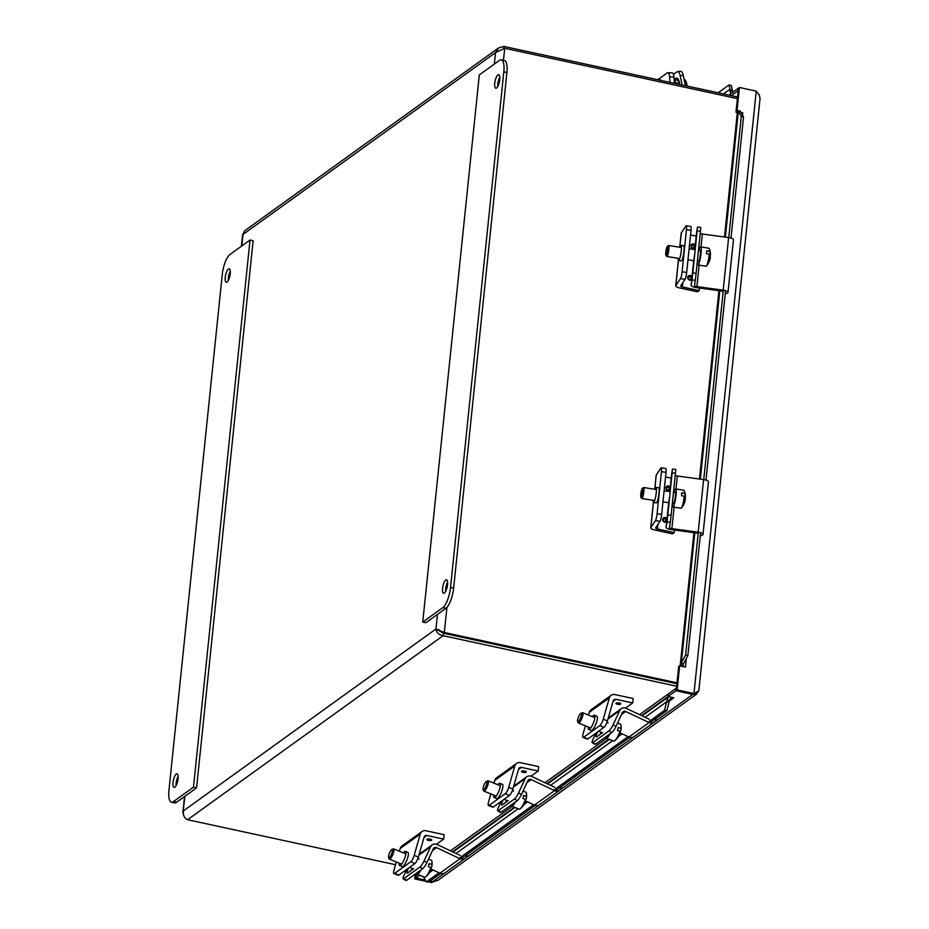 <?xml version="1.0" encoding="UTF-8"?>
<svg xmlns="http://www.w3.org/2000/svg" width="929" height="929" viewBox="0 0 929 929"><rect width="100%" height="100%" fill="white"/><g stroke="black" fill="none" stroke-linecap="round" stroke-linejoin="round"><path stroke-width="1.39" d="M683.221 75.365A5.574 2.218 -96.9 0 0 680.539 71.278L677.496 71.649A5.574 2.218 83.1 0 1 680.179 75.725L683.221 75.365L685.393 85.689M673.479 74.39L677.044 71.835A5.574 2.218 83.1 0 1 677.496 71.649M677.903 78.802L674.268 81.415M674.152 79.673L676.08 78.28A5.922 2.369 83.1 0 1 676.567 78.082A5.922 2.369 83.1 0 1 679.691 84.458M682.118 84.98L680.179 75.725M605.499 737.057A9.127 2.334 -68 0 0 606.068 738.021L613.558 741.04A9.127 2.334 -68 0 0 614.731 740.668A16.676 16.676 0 0 0 619.968 733.655A16.594 6.677 -164.7 0 0 619.91 731.378L617.367 730.357A9.127 2.334 -68 0 0 618.18 727.395L620.711 728.417A16.594 6.677 15.3 0 1 620.932 730.136A16.594 6.677 15.3 0 1 620.119 731.715L620.015 731.669M620.711 728.417A9.127 2.334 -68 0 0 620.978 725.201A9.127 2.334 -68 0 0 620.386 724.121L617.553 722.971M614.731 740.668A9.127 2.334 -68 0 0 614.777 740.634A9.127 2.334 -68 0 0 619.91 731.378M580.602 713.542A4.459 1.138 112 0 1 580.857 713.379A4.459 1.138 112 0 1 580.59 717.896A4.459 1.138 112 0 1 577.641 721.345A4.459 1.138 112 0 1 578.337 717.374A4.459 1.138 112 0 1 580.602 713.542M577.641 721.345L578.163 722.716A5.574 1.428 -68 0 0 578.442 723.041A5.574 1.428 -68 0 0 579.185 722.797A5.574 1.428 -68 0 0 582.262 717.293A5.574 1.428 -68 0 0 582.611 712.706A5.574 1.428 -68 0 0 582.181 712.752L580.857 713.379M606.068 738.021A9.127 2.334 -68 0 0 607.287 737.614A9.127 2.334 -68 0 0 610.109 733.747M620.642 704.101A2.45 0.766 5.9 0 1 617.878 704.321A2.45 0.766 5.9 0 1 615.927 703.358A2.45 0.766 5.9 0 1 618.447 702.847A2.45 0.766 5.9 0 1 620.804 703.857A2.45 0.766 5.9 0 1 620.642 704.101M583.04 737.405L587.233 739.101A5.574 1.428 -68 0 0 587.894 738.927L583.691 737.231A5.574 1.428 112 0 1 583.04 737.405A5.574 1.428 112 0 1 583.122 733.689L585.375 725.839M599.786 725.642L603.978 727.337A5.574 1.428 -68 0 0 607.427 720.904L613.152 700.954A2.81 2.52 -125.8 0 1 615.939 699.316L632.719 702.939L633.172 698.527L614.94 694.578A5.62 5.028 54.2 0 0 611.119 695.322A5.62 5.028 54.2 0 0 609.366 697.853L603.223 719.209A5.574 1.428 112 0 1 599.786 725.642L583.691 737.231M611.119 695.322L591.007 709.814A5.62 5.028 54.2 0 0 589.253 712.334L588.463 715.075M592.377 716.654A7.664 1.963 112 0 1 594.421 715.214L596.929 716.236A7.664 1.963 112 0 1 595.884 724.074A7.664 1.963 112 0 1 591.204 730.449L588.684 729.428A7.664 1.963 112 0 1 588.22 726.989M603.978 727.337L587.894 738.927M594.421 715.214A7.664 1.963 112 0 1 593.376 723.064A7.664 1.963 112 0 1 588.684 729.428M608.669 716.573L609.935 716.851M632.719 702.939L625.565 708.095M592.214 742.689L595.048 744.326A5.574 1.115 -60 0 0 595.675 744.141L592.841 742.503A5.574 1.115 120 0 1 592.214 742.689A5.574 1.115 120 0 1 592.981 739.31L595.826 733.213M656.048 718.349A5.62 5.028 -125.8 0 1 654.097 722.228A5.62 5.028 -125.8 0 1 649.069 722.565L625.658 711.486A2.81 2.52 54.2 0 0 622.395 712.566L615.939 726.466L613.094 724.829A5.574 1.115 120 0 1 608.936 730.914L611.77 732.551L595.675 744.141M608.936 730.914L592.841 742.503M611.77 732.551A5.574 1.115 -60 0 0 615.939 726.466M601.307 732.261A5.922 1.184 -60 0 0 600.157 734.351M607.276 722.657A5.922 1.184 120 0 1 607.903 722.495M602.642 732.551L596.871 736.709A5.922 1.184 120 0 1 596.197 736.918A5.922 1.184 120 0 1 597.8 731.785M620.154 732.888L628.956 737.045A5.62 5.028 54.2 0 0 633.984 736.709L654.097 722.228M613.094 724.829L619.748 710.522A5.62 5.028 -125.8 0 1 621.234 708.711A5.62 5.028 -125.8 0 1 626.262 708.374L649.29 719.267M686.821 86.002A9.127 3.333 -87.9 0 0 685.788 81.055A9.127 3.333 -87.9 0 0 684.023 79.174M677.276 83.935A5.574 2.032 -87.9 0 0 675.952 82.426L674.326 82.367M678.913 84.295A9.127 3.333 -87.9 0 0 677.102 79.371M673.966 76.979A5.574 2.032 -87.9 0 0 672.155 72.857L667.8 72.706A5.574 2.032 92.1 0 1 669.612 76.817L673.966 76.979L674.396 83.308M657.825 79.673L667.243 72.892A5.574 2.032 92.1 0 1 667.8 72.706M669.983 82.356L669.612 76.817M657.535 79.662L660.054 79.755A7.664 2.799 92.1 0 1 661.169 80.451M510.973 805.141A9.127 2.334 -68 0 0 511.542 806.105L519.032 809.124A9.127 2.334 -68 0 0 520.205 808.753A16.676 16.676 0 0 0 525.442 801.739A16.594 6.677 -164.7 0 0 525.384 799.451L522.841 798.429A9.127 2.334 -68 0 0 523.654 795.479L526.186 796.501A16.594 6.677 15.3 0 1 526.406 798.22A16.594 6.677 15.3 0 1 525.593 799.788L525.489 799.741M526.186 796.501A9.127 2.334 -68 0 0 526.453 793.285A9.127 2.334 -68 0 0 525.86 792.193L523.027 791.055M520.205 808.753A9.127 2.334 -68 0 0 520.252 808.718A9.127 2.334 -68 0 0 525.384 799.451M486.076 781.614A4.459 1.138 112 0 1 486.331 781.452A4.459 1.138 112 0 1 486.064 785.98A4.459 1.138 112 0 1 483.115 789.429A4.459 1.138 112 0 1 483.812 785.458A4.459 1.138 112 0 1 486.076 781.614M483.115 789.429L483.637 790.8A5.574 1.428 -68 0 0 483.916 791.125A5.574 1.428 -68 0 0 484.659 790.869A5.574 1.428 -68 0 0 487.737 785.377A5.574 1.428 -68 0 0 488.085 780.79A5.574 1.428 -68 0 0 487.655 780.836L486.331 781.452M511.542 806.105A9.127 2.334 -68 0 0 512.762 805.698A9.127 2.334 -68 0 0 515.583 801.82M526.116 772.173A2.45 0.766 5.9 0 1 523.352 772.394A2.45 0.766 5.9 0 1 521.401 771.43A2.45 0.766 5.9 0 1 523.921 770.919A2.45 0.766 5.9 0 1 526.278 771.941A2.45 0.766 5.9 0 1 526.116 772.173M488.515 805.489L492.707 807.185A5.574 1.428 -68 0 0 493.369 806.999L489.165 805.315A5.574 1.428 112 0 1 488.515 805.489A5.574 1.428 112 0 1 488.596 801.773L490.849 793.912M505.26 793.726L509.452 795.41A5.574 1.428 -68 0 0 512.901 788.976L518.626 769.026A2.81 2.52 -125.8 0 1 521.413 767.389L538.193 771.024L538.646 766.599L520.414 762.663A5.62 5.028 54.2 0 0 516.582 763.406A5.62 5.028 54.2 0 0 514.84 765.937L508.697 787.293A5.574 1.428 112 0 1 505.26 793.726L489.165 805.315M516.582 763.406L496.481 777.887A5.62 5.028 54.2 0 0 494.727 780.418L493.938 783.147M497.851 784.738A7.664 1.963 112 0 1 499.895 783.298L502.403 784.308A7.664 1.963 112 0 1 501.358 792.158A7.664 1.963 112 0 1 496.678 798.522L494.158 797.512A7.664 1.963 112 0 1 493.682 795.061M509.452 795.41L493.369 806.999M499.895 783.298A7.664 1.963 112 0 1 498.85 791.136A7.664 1.963 112 0 1 494.158 797.512M514.143 784.657L515.409 784.935M538.193 771.024L531.04 776.179M497.689 810.773L500.522 812.41A5.574 1.115 -60 0 0 501.149 812.213L498.316 810.576A5.574 1.115 120 0 1 497.689 810.773A5.574 1.115 120 0 1 498.455 807.394L501.3 801.286M561.522 786.433A5.62 5.028 -125.8 0 1 559.572 790.3A5.62 5.028 -125.8 0 1 554.543 790.637L531.133 779.57A2.81 2.52 54.2 0 0 527.869 780.639L521.413 794.55L518.568 792.913A5.574 1.115 120 0 1 514.411 798.986L517.244 800.635L501.149 812.213M514.411 798.986L498.316 810.576M517.244 800.635A5.574 1.115 -60 0 0 521.413 794.55M506.781 800.345A5.922 1.184 -60 0 0 505.631 802.424M512.75 790.742A5.922 1.184 120 0 1 513.377 790.567M508.117 800.635L502.345 804.793A5.922 1.184 120 0 1 501.672 804.99A5.922 1.184 120 0 1 503.274 799.857M525.628 800.961L534.43 805.129A5.62 5.028 54.2 0 0 539.459 804.793L559.572 790.3M518.568 792.913L525.222 778.595A5.62 5.028 -125.8 0 1 526.708 776.795A5.62 5.028 -125.8 0 1 531.736 776.458L554.764 787.339M416.447 873.225A9.127 2.334 -68 0 0 417.016 874.177L424.507 877.197A9.127 2.334 -68 0 0 425.679 876.825A16.676 16.676 0 0 0 430.917 869.823A16.594 6.677 -164.7 0 0 430.859 867.535L428.315 866.513A9.127 2.334 -68 0 0 429.128 863.564L431.66 864.585A16.594 6.677 15.3 0 1 431.88 866.292A16.594 6.677 15.3 0 1 431.068 867.872L430.951 867.825M431.66 864.585A9.127 2.334 -68 0 0 431.927 861.357A9.127 2.334 -68 0 0 431.335 860.277L428.501 859.139M425.679 876.825A9.127 2.334 -68 0 0 425.726 876.802A9.127 2.334 -68 0 0 430.859 867.535M391.55 849.698A4.459 1.138 112 0 1 391.806 849.536A4.459 1.138 112 0 1 391.539 854.065A4.459 1.138 112 0 1 388.589 857.502A4.459 1.138 112 0 1 389.286 853.542A4.459 1.138 112 0 1 391.55 849.698M388.589 857.502L389.112 858.872A5.574 1.428 -68 0 0 389.39 859.197A5.574 1.428 -68 0 0 390.134 858.953A5.574 1.428 -68 0 0 393.211 853.461A5.574 1.428 -68 0 0 393.559 848.874A5.574 1.428 -68 0 0 393.13 848.909L391.806 849.536M417.016 874.177A9.127 2.334 -68 0 0 418.236 873.771A9.127 2.334 -68 0 0 421.058 869.904M431.59 840.257A2.45 0.766 5.9 0 1 428.826 840.478A2.45 0.766 5.9 0 1 426.875 839.514A2.45 0.766 5.9 0 1 429.395 839.003A2.45 0.766 5.9 0 1 431.753 840.013A2.45 0.766 5.9 0 1 431.59 840.257M393.989 873.574L398.181 875.257A5.574 1.428 -68 0 0 398.831 875.083L394.639 873.388A5.574 1.428 112 0 1 393.989 873.574A5.574 1.428 112 0 1 394.059 869.858L396.323 861.996M410.734 861.798L414.926 863.494A5.574 1.428 -68 0 0 418.375 857.061L424.1 837.11A2.81 2.52 -125.8 0 1 426.887 835.473L443.667 839.108L444.12 834.683L425.888 830.735A5.62 5.028 54.2 0 0 422.056 831.49A5.62 5.028 54.2 0 0 420.314 834.01L414.171 855.365A5.574 1.428 112 0 1 410.734 861.798L394.639 873.388M422.056 831.49L401.955 845.971A5.62 5.028 54.2 0 0 400.202 848.502L399.412 851.231M403.325 852.81A7.664 1.963 112 0 1 405.369 851.37L407.877 852.392A7.664 1.963 112 0 1 406.832 860.231A7.664 1.963 112 0 1 402.141 866.606L399.633 865.596A7.664 1.963 112 0 1 399.156 863.146M414.926 863.494L398.831 875.083M405.369 851.37A7.664 1.963 112 0 1 404.324 859.22A7.664 1.963 112 0 1 399.633 865.596M419.618 852.741L420.883 853.008M443.667 839.108L436.514 844.264M403.163 878.846L405.996 880.483A5.574 1.115 -60 0 0 406.623 880.297L403.79 878.66A5.574 1.115 120 0 1 403.163 878.846A5.574 1.115 120 0 1 403.929 875.478L406.774 869.37M466.997 854.506A5.62 5.028 -125.8 0 1 465.046 858.384A5.62 5.028 -125.8 0 1 460.018 858.721L436.607 847.654A2.81 2.52 54.2 0 0 433.344 848.723L426.875 862.623L424.042 860.986A5.574 1.115 120 0 1 419.885 867.071L422.718 868.708L406.623 880.297M419.885 867.071L403.79 878.66M422.718 868.708A5.574 1.115 -60 0 0 426.875 862.623M412.255 868.429A5.922 1.184 -60 0 0 411.106 870.508M418.224 858.826A5.922 1.184 120 0 1 418.851 858.651M413.591 868.708L407.819 872.877A5.922 1.184 120 0 1 407.146 873.074A5.922 1.184 120 0 1 408.748 867.941M431.102 869.045L439.905 873.202A5.62 5.028 54.2 0 0 444.933 872.865L465.046 858.384M424.042 860.986L430.696 846.679A5.62 5.028 -125.8 0 1 432.182 844.867A5.62 5.028 -125.8 0 1 437.211 844.531L460.238 855.423M708.618 262.779A15.712 8.187 -176.6 0 0 708.757 262.501A15.712 8.187 -176.6 0 0 709.082 261.664A16.641 13.97 22.9 0 0 709.872 259.644A16.641 13.97 22.9 0 0 710.139 258.471A16.594 8.64 -176.6 0 0 710.244 258.007A16.594 8.64 -176.6 0 0 709.268 254.151L706.504 253.71A9.127 1.417 -81.1 0 0 706.667 250.865L709.431 251.294A16.594 8.64 3.4 0 1 710.476 254.105A16.594 8.64 3.4 0 1 710.302 255.626L710.023 255.58M709.431 251.294A9.127 1.417 -81.1 0 0 709.152 248.507A9.127 1.417 -81.1 0 0 708.862 248.194L700.698 246.917A9.127 1.417 -81.1 0 0 699.758 248.159A9.127 1.417 -81.1 0 0 699.049 250.261M697.319 261.699A9.127 1.417 -81.1 0 0 697.888 264.951L706.04 266.228A9.127 1.417 -81.1 0 0 706.423 266.019A9.127 1.417 -81.1 0 0 706.992 264.986A9.127 1.417 -81.1 0 0 709.268 254.151M666.894 247.044A4.459 0.697 98.9 0 1 667.243 246.475A4.459 0.697 98.9 0 1 667.359 250.946A4.459 0.697 98.9 0 1 665.884 255.173A4.459 0.697 98.9 0 1 665.872 251.608A4.459 0.697 98.9 0 1 666.894 247.044M665.884 255.173L666.778 256.427A5.574 0.871 -81.1 0 0 666.906 256.52A5.574 0.871 -81.1 0 0 667.486 255.765A5.574 0.871 -81.1 0 0 668.822 249.634A5.574 0.871 -81.1 0 0 668.625 245.511A5.574 0.871 -81.1 0 0 668.474 245.558L667.243 246.475M697.354 261.27L698.434 261.444A5.574 0.871 -81.1 0 0 699.014 260.689A5.574 0.871 -81.1 0 0 700.35 254.558A5.574 0.871 -81.1 0 0 700.152 250.435L698.503 250.18M697.888 264.951A9.127 1.417 -81.1 0 0 698.84 263.72A9.127 1.417 -81.1 0 0 701.023 253.675A9.127 1.417 -81.1 0 0 700.698 246.917M695.31 280.279L696.111 273.289L692.79 272.929L691.977 279.919L695.31 280.279L694.497 285.458A2.81 0.883 -174.1 0 0 694.497 285.482A2.81 0.883 -174.1 0 0 696.913 286.608L723.18 290.185A5.62 1.765 5.9 0 1 728.011 292.449A5.62 1.765 5.9 0 1 726.838 293.367L725.247 293.866M696.587 232.703A5.62 1.765 -174.1 0 1 696.587 232.668A5.62 1.765 -174.1 0 0 696.587 232.668L697.482 227.024L697.145 230.845L700.466 231.205L696.111 273.289M697.145 230.845L692.79 272.929M700.466 231.205L700.803 227.384L697.482 227.024M694.648 254.174L693.777 260.712M728.011 292.449L733.445 239.833A5.62 1.765 -174.1 0 0 728.615 237.58L702.347 233.992A2.81 0.883 5.9 0 1 700.245 233.33M723.203 291.381A2.81 0.883 -174.1 0 0 721.821 291.067L695.984 287.537A5.62 1.765 5.9 0 1 691.153 285.284A5.62 1.765 5.9 0 1 691.153 285.249L691.977 279.919M694.648 248.275A2.45 2.195 54.2 0 0 695.008 247.927A2.45 2.195 -125.8 0 1 691.455 247.555A2.45 2.195 -125.8 0 1 691.803 244.281A2.45 2.195 -125.8 0 1 695.275 245.43M691.385 279.838A2.45 2.195 54.2 0 0 691.745 279.49A2.45 2.195 -125.8 0 1 688.192 279.118A2.45 2.195 -125.8 0 1 688.54 275.843A2.45 2.195 -125.8 0 1 692.012 276.993M685.045 279.327A5.574 0.871 -81.1 0 0 686.67 272.441L682.107 271.732A5.574 0.871 98.9 0 1 680.481 278.607L685.045 279.327L680.713 285.807A2.81 0.883 -174.1 0 0 680.655 285.946A2.81 0.883 -174.1 0 0 682.432 286.968L699.212 290.591L697.528 291.811L679.285 287.862A5.62 1.765 5.9 0 1 675.731 285.83A5.62 1.765 5.9 0 1 675.836 285.551L680.481 278.607M679.714 247.242L681.166 233.214A5.62 1.765 5.9 0 1 681.271 232.935L685.916 226.002A5.574 0.871 98.9 0 1 686.229 225.759A5.574 0.871 98.9 0 1 686.45 229.637L682.107 271.732M679.831 247.265A7.664 1.196 98.9 0 1 680.957 245.314L683.698 245.744A7.664 1.196 98.9 0 1 683.872 252.282A7.664 1.196 98.9 0 1 681.77 260.561A7.664 1.196 98.9 0 1 681.34 260.886L678.6 260.457A7.664 1.196 98.9 0 1 678.112 258.262M686.45 229.637L691.025 230.357L686.67 272.441M691.025 230.357A5.574 0.871 -81.1 0 0 690.793 226.467L686.229 225.759M680.957 245.314A7.664 1.196 98.9 0 1 681.131 251.852A7.664 1.196 98.9 0 1 679.029 260.132A7.664 1.196 98.9 0 1 678.6 260.457M699.479 288.025L699.212 290.591M690.549 234.932L696.227 236.163M683.605 504.795A15.712 8.187 -176.6 0 0 683.756 504.517A15.712 8.187 -176.6 0 0 684.081 503.681A16.641 13.97 22.9 0 0 684.859 501.66A16.641 13.97 22.9 0 0 685.126 500.487A16.594 8.64 -176.6 0 0 685.23 500.023A16.594 8.64 -176.6 0 0 684.255 496.156L681.491 495.726A9.127 1.417 -81.1 0 0 681.665 492.881L684.429 493.311A16.594 8.64 3.4 0 1 685.463 496.121A16.594 8.64 3.4 0 1 685.3 497.642L685.01 497.596M684.429 493.311A9.127 1.417 -81.1 0 0 684.139 490.524A9.127 1.417 -81.1 0 0 683.849 490.21L675.697 488.933A9.127 1.417 -81.1 0 0 674.744 490.175A9.127 1.417 -81.1 0 0 674.036 492.277M672.306 503.715A9.127 1.417 -81.1 0 0 672.875 506.967L681.027 508.244A9.127 1.417 -81.1 0 0 681.41 508.024A9.127 1.417 -81.1 0 0 681.979 507.002A9.127 1.417 -81.1 0 0 684.255 496.156M641.893 489.06A4.459 0.697 98.9 0 1 642.241 488.491A4.459 0.697 98.9 0 1 642.345 492.962A4.459 0.697 98.9 0 1 640.882 497.189A4.459 0.697 98.9 0 1 640.859 493.624A4.459 0.697 98.9 0 1 641.893 489.06M640.882 497.189L641.765 498.443A5.574 0.871 -81.1 0 0 641.893 498.525A5.574 0.871 -81.1 0 0 642.473 497.77A5.574 0.871 -81.1 0 0 643.809 491.65A5.574 0.871 -81.1 0 0 643.611 487.528A5.574 0.871 -81.1 0 0 643.472 487.574L642.241 488.491M672.352 503.286L673.42 503.46A5.574 0.871 -81.1 0 0 674.001 502.694A5.574 0.871 -81.1 0 0 675.348 496.574A5.574 0.871 -81.1 0 0 675.139 492.451L673.49 492.196M672.875 506.967A9.127 1.417 -81.1 0 0 673.827 505.724A9.127 1.417 -81.1 0 0 676.022 495.691A9.127 1.417 -81.1 0 0 675.697 488.933M670.297 522.295L671.11 515.305L667.788 514.945L666.976 521.935L670.297 522.295L669.495 527.475A2.81 0.883 -174.1 0 0 669.484 527.486A2.81 0.883 -174.1 0 0 671.899 528.624L698.167 532.201A5.62 1.765 5.9 0 1 702.998 534.465A5.62 1.765 5.9 0 1 701.836 535.383L700.234 535.882M671.574 474.707A5.62 1.765 -174.1 0 1 671.574 474.684A5.62 1.765 -174.1 0 1 671.586 474.661L672.468 469.04L672.131 472.849L675.453 473.209L671.11 515.305M672.131 472.849L667.788 514.945M675.453 473.209L675.789 469.4L672.468 469.04M669.635 496.191L668.775 502.728M702.998 534.465L708.432 481.849A5.62 1.765 -174.1 0 0 703.601 479.585L677.346 476.008A2.81 0.883 5.9 0 1 675.232 475.346M698.19 533.397A2.81 0.883 -174.1 0 0 696.808 533.083L670.97 529.553A5.62 1.765 5.9 0 1 666.139 527.3A5.62 1.765 5.9 0 1 666.139 527.266L666.976 521.935M669.635 490.28A2.45 2.195 54.2 0 0 670.006 489.931A2.45 2.195 -125.8 0 1 666.441 489.571A2.45 2.195 -125.8 0 1 666.79 486.297A2.45 2.195 -125.8 0 1 670.262 487.446M666.372 521.854A2.45 2.195 54.2 0 0 666.743 521.506A2.45 2.195 -125.8 0 1 663.178 521.134A2.45 2.195 -125.8 0 1 663.527 517.859A2.45 2.195 -125.8 0 1 666.999 519.009M660.031 521.343A5.574 0.871 -81.1 0 0 661.657 514.457L657.093 513.749A5.574 0.871 98.9 0 1 655.468 520.623L660.031 521.343L655.7 527.823A2.81 0.883 -174.1 0 0 655.642 527.962A2.81 0.883 -174.1 0 0 657.43 528.984L674.199 532.607L672.515 533.827L654.283 529.878A5.62 1.765 5.9 0 1 650.718 527.846A5.62 1.765 5.9 0 1 650.823 527.567L655.468 520.623M654.713 489.258L656.164 475.23A5.62 1.765 5.9 0 1 656.269 474.951L660.902 468.019A5.574 0.871 98.9 0 1 661.216 467.775A5.574 0.871 98.9 0 1 661.448 471.653L657.093 513.749M654.817 489.269A7.664 1.196 98.9 0 1 655.955 487.33L658.696 487.76A7.664 1.196 98.9 0 1 658.858 494.298A7.664 1.196 98.9 0 1 656.757 502.566A7.664 1.196 98.9 0 1 656.327 502.903L653.586 502.473A7.664 1.196 98.9 0 1 653.099 500.278M661.448 471.653L666.012 472.373L661.657 514.457M666.012 472.373A5.574 0.871 -81.1 0 0 665.791 468.483L661.216 467.775M655.955 487.33A7.664 1.196 98.9 0 1 656.118 493.868A7.664 1.196 98.9 0 1 654.016 502.148A7.664 1.196 98.9 0 1 653.586 502.473M674.466 530.029L674.199 532.607M665.536 476.949L671.214 478.18M677.16 689.875L679.645 665.814L678.693 666.499L676.207 690.561L677.16 689.875L693.986 693.522L698.817 690.944L760.038 98.625L759.353 95.106L756.241 91.112L739.414 87.477L738.462 88.162L735.977 112.223L736.929 111.538L739.414 87.477M756.241 91.112L693.986 693.522L693.046 694.207L676.207 690.561M737.347 112.525L735.977 112.223M692.802 694.149L695.705 694.486L698.353 691.594M415.193 874.131L414.694 878.904L426.132 881.389M428.803 881.958L431.532 882.55L433.46 881.726M696.808 693.928L438 880.332L432.473 881.865L429.813 881.296M676.44 688.319L675.952 690.746L692.779 694.393L432.74 881.679L430.069 881.11M675.952 690.746L667.963 696.506L668.218 694.021L676.207 688.261M425.354 880.088L415.902 878.044L416.157 875.559L417.69 874.456M682.966 665.269L680.434 664.827L681.329 663.143L683.558 663.782L682.966 665.269A4.18 1.312 -174.1 0 0 682.838 665.547A4.18 1.312 -174.1 0 0 685.486 667.068L679.645 665.814M680.434 664.827A6.805 2.137 -174.1 0 0 680.225 665.28A6.805 2.137 -174.1 0 0 680.504 665.988A6.805 2.137 -174.1 0 0 680.504 666M416.146 873.446L415.646 878.23L414.694 878.904M425.517 880.355L415.646 878.23M738.439 88.394L738.183 90.879M738.207 88.348L730.217 94.096L730.078 95.362M737.951 90.833L731.286 95.617M732.551 91.042L730.101 90.798L729.904 89.289L732.551 91.042A4.18 3.739 54.2 0 0 732.749 92.273M730.101 90.798A6.805 6.097 54.2 0 0 730.763 93.701M432.508 881.633L431.532 882.55M668.81 696.692L668.81 696.692A6.805 6.097 54.2 0 0 667.185 699.618L669.588 700.431A4.18 3.739 -125.8 0 1 673.792 697.772L669.344 700.977M415.902 878.044L419.734 875.281M667.963 696.506L673.804 697.772M740.587 111.898L743.525 116.961L741.296 116.322L737.719 110.574L740.25 111.015L740.587 111.898L738.358 111.259L725.352 237.127M669.588 700.431L669.043 701.906L666.604 701.813L667.185 699.618M423.38 876.744L426.434 881.876L428.884 881.958L440.636 873.492M669.043 701.906L666.976 710.488L664.525 710.395L666.604 701.813L645.109 717.293M723.447 93.922L729.904 89.289L729.172 84.829L731.529 85.782L732.261 90.229M694.799 532.805L681.329 663.143L685.625 654.98L687.866 655.619L683.558 663.782M724.481 237.011L737.498 111.027A6.805 2.137 5.9 0 1 737.719 110.574M740.692 112.061A4.18 1.312 -174.1 0 0 742.759 112.815L742.515 115.208M666.976 710.488L649.801 722.855M629.688 737.336L555.275 790.927M535.162 805.42L460.749 859.011M743.525 116.961L731.007 238.091M725.572 290.707L706.005 480.107M700.571 532.712L687.866 655.619M741.296 116.322L728.766 237.592M723.319 290.208L703.752 479.608M698.318 532.224L685.625 654.98M718.14 92.772L729.172 84.829M664.525 710.395L648.198 722.158M628.085 736.639L553.672 790.231M533.56 804.723L459.147 858.315M439.034 872.795L426.434 881.876M737.556 96.976L504.006 46.45L498.618 47.902L495.529 52.593L504.702 48.273L737.382 98.613M677.009 682.838L444.329 632.498L435.968 628.979C436.444 632.603 438.825 634.844 443.11 635.703L676.66 686.229M395.545 864.713L187.6 819.726C184.314 818.147 182.92 815.197 183.454 810.854L435.968 628.979L443.388 633.183L676.916 683.709M438.407 629.514L443.365 633.218L676.916 683.744M443.365 633.218L443.11 635.703L187.6 819.726M184.964 796.234L182.92 812.364L183.501 814.721M243.003 234.189L244.594 230.845L498.618 47.89M443.388 633.183L444.329 632.498L446.93 607.38M503.797 48.436L504.006 46.45M178.101 776.342A6.909 2.183 -77.8 0 0 176.092 785.609M174.873 787.165A6.909 2.183 102.2 0 1 174.083 787.386A6.909 2.183 102.2 0 1 173.409 780.174A6.909 2.183 102.2 0 1 177.009 773.892A6.909 2.183 102.2 0 1 177.892 779.965A6.909 2.183 102.2 0 1 174.873 787.165M230.287 271.268A6.909 2.183 -77.8 0 0 228.29 280.535M227.059 282.091A6.909 2.183 102.2 0 1 226.281 282.311A6.909 2.183 102.2 0 1 225.608 275.1A6.909 2.183 102.2 0 1 229.196 268.818A6.909 2.183 102.2 0 1 230.078 274.891A6.909 2.183 102.2 0 1 227.059 282.091M229.916 254.523L250.029 240.03L253.118 240.704L196.576 787.873L176.464 802.354A16.71 5.272 -77.8 0 1 174.571 802.9L171.47 802.226A16.71 5.272 102.2 0 1 168.962 790.242L222.252 274.647A16.71 5.272 102.2 0 1 229.916 254.523M250.029 240.03L193.476 787.2L173.363 801.681A16.71 5.272 102.2 0 1 171.47 802.226M193.476 787.2L196.576 787.873M499.79 77.165A6.909 2.183 -77.8 0 0 497.781 86.432M497.909 74.947A6.909 2.183 102.2 0 1 498.699 74.715A6.909 2.183 102.2 0 1 499.372 81.926A6.909 2.183 102.2 0 1 495.772 88.22A6.909 2.183 102.2 0 1 494.89 82.147A6.909 2.183 102.2 0 1 497.909 74.947M447.592 582.239A6.909 2.183 -77.8 0 0 445.595 591.506M445.723 580.01A6.909 2.183 102.2 0 1 446.501 579.789A6.909 2.183 102.2 0 1 447.174 587A6.909 2.183 102.2 0 1 443.586 593.294A6.909 2.183 102.2 0 1 442.703 587.209A6.909 2.183 102.2 0 1 445.723 580.01M425.854 622.744L445.966 608.251A16.71 5.272 -77.8 0 0 453.631 588.127L506.909 72.532A16.71 5.272 -77.8 0 0 504.412 60.548L501.312 59.874A16.71 5.272 102.2 0 1 503.82 71.858L450.53 587.453A16.71 5.272 102.2 0 1 442.866 607.578L422.753 622.07L425.854 622.744M422.753 622.07L479.306 74.901L499.407 60.42A16.71 5.272 102.2 0 1 501.312 59.874M677.09 78.164L676.08 78.28M619.341 702.986L617.53 702.8M615.939 703.311A2.45 0.766 -174.1 0 0 617.495 704.159A2.45 0.766 -174.1 0 0 620.653 704.019A2.45 0.766 -174.1 0 0 620.804 703.81M609.366 697.853L589.253 712.334M607.427 720.904L603.223 719.209M615.939 699.316L613.012 701.418M625.658 711.486L621.513 714.482M649.069 722.565L628.956 737.045M619.748 710.522L607.972 719M524.815 771.07L523.004 770.884M521.413 771.395A2.45 0.766 -174.1 0 0 522.969 772.243A2.45 0.766 -174.1 0 0 526.116 772.092A2.45 0.766 -174.1 0 0 526.278 771.894M514.84 765.937L494.727 780.418M512.901 788.976L508.697 787.293M521.413 767.389L518.487 769.502M531.133 779.57L526.975 782.555M554.543 790.637L534.43 805.129M525.222 778.595L513.435 787.084M430.29 839.154L428.478 838.957M426.887 839.468A2.45 0.766 -174.1 0 0 428.432 840.315A2.45 0.766 -174.1 0 0 431.59 840.176A2.45 0.766 -174.1 0 0 431.753 839.979M420.314 834.01L400.202 848.502M418.375 857.061L414.171 855.365M426.887 835.473L423.961 837.586M436.607 847.654L432.449 850.639M460.018 858.721L439.905 873.202M430.696 846.679L418.909 855.168M702.347 233.992L701.012 246.975M699.131 265.148L696.913 286.608M728.615 237.58L723.18 290.185M696.587 232.645L694.834 249.599L696.587 232.668M693.696 260.701L691.153 285.249L693.696 260.701M692.686 247.904A1.428 1.277 -125.8 0 1 692.964 245.21A1.428 1.277 -125.8 0 1 692.686 247.904M695.264 245.5A2.45 2.195 54.2 0 0 691.78 244.292M689.423 279.478A1.428 1.277 -125.8 0 1 689.701 276.784A1.428 1.277 -125.8 0 1 689.423 279.478M692 277.074A2.45 2.195 54.2 0 0 688.517 275.855M681.271 232.935L679.796 247.253M678.437 260.364L675.836 285.551M682.896 282.544L682.432 286.968M677.346 476.008L675.998 488.979M674.117 507.164L671.899 528.624M703.601 479.585L698.167 532.201M671.586 474.661L669.832 491.615L671.574 474.684M666.139 527.3L668.683 502.717L666.139 527.266M667.684 489.92A1.428 1.277 -125.8 0 1 667.963 487.226A1.428 1.277 -125.8 0 1 667.684 489.92M670.25 487.516A2.45 2.195 54.2 0 0 666.778 486.308M664.421 521.483A1.428 1.277 -125.8 0 1 664.699 518.8A1.428 1.277 -125.8 0 1 664.421 521.483M666.987 519.09A2.45 2.195 54.2 0 0 663.515 517.871M656.269 474.951L654.782 489.269M653.435 502.368L650.823 527.567M657.883 524.56L657.43 528.984M695.693 694.486L695.984 692.732M719.801 290.789L700.338 479.143M686.38 658.44L685.486 667.068M622.151 733.829L618.598 736.383M612.641 740.668L550.583 785.365M527.626 801.913L524.072 804.468M518.115 808.753L456.058 853.449M433.1 869.985L429.546 872.552M450.472 850.801L512.193 806.36M545.009 782.729L606.718 738.276M639.535 714.645L676.475 688.041M504.702 48.273L503.46 60.339M494.344 64.066L495.529 52.593L243.015 234.456L241.83 245.941M435.968 628.979L437.478 614.371M173.363 801.681L176.464 802.354M442.866 607.578L445.966 608.251M450.53 587.453L453.631 588.127M503.82 71.858L506.909 72.532M620.932 730.136A16.676 16.676 0 0 0 620.978 725.201M608.077 722.983L606.881 722.507M594.885 717.664L582.611 712.706M602.422 732.714L598.636 731.181M590.716 727.999L578.442 723.041M621.234 708.711L608.228 718.071M687.123 86.072A16.676 16.676 0 0 0 685.788 81.055M526.406 798.22A16.676 16.676 0 0 0 526.453 793.285M513.551 791.067L512.355 790.579M500.359 785.737L488.085 780.79M507.896 800.798L504.11 799.265M496.191 796.072L483.916 791.125M526.708 776.795L513.702 786.155M431.88 866.292A16.676 16.676 0 0 0 431.927 861.357M419.025 859.139L417.829 858.663M405.834 853.821L393.559 848.874M413.37 868.87L409.584 867.349M401.665 864.156L389.39 859.197M432.182 844.867L419.176 854.239M710.476 254.105A16.676 16.676 0 0 0 709.152 248.507M706.423 266.019A16.676 16.676 0 0 0 708.757 262.512M709.872 259.644A16.676 16.676 0 0 0 710.244 258.007M695.194 249.657L689.121 248.717M681.445 247.509L668.625 245.511M693.975 260.747L687.971 259.806M679.726 258.517L666.906 256.52M678.379 260.259L675.731 285.83M685.463 496.121A16.676 16.676 0 0 0 684.139 490.524M681.41 508.024A16.676 16.676 0 0 0 683.744 504.528M684.859 501.66A16.676 16.676 0 0 0 685.23 500.023M670.192 491.673L664.119 490.721M656.431 489.525L643.611 487.528M668.961 502.763L662.969 501.823M654.713 500.534L641.893 498.525M653.366 502.264L650.718 527.846M693.104 694.16L695.333 692.988M680.225 665.28L693.928 532.689M699.467 479.027L718.93 290.672M453.05 852.021L514.91 807.464M547.576 783.937L609.447 739.379M642.102 715.864L668.741 696.669M452.516 851.777L514.364 807.231M547.042 783.693L608.89 739.159M641.579 715.609L668.067 696.529M242.643 234.282L241.401 246.243M184.534 796.536L182.908 812.364"/></g></svg>
